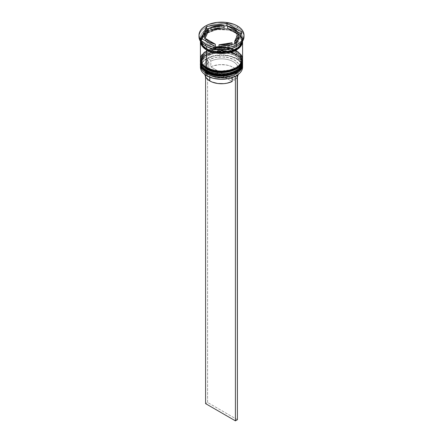 <?xml version="1.0" encoding="UTF-8"?>
<svg xmlns="http://www.w3.org/2000/svg" width="443" height="443" viewBox="0 0 443 443"><rect width="100%" height="100%" fill="white"/><g stroke="black" fill="none" stroke-linecap="round" stroke-linejoin="round"><path stroke-width="0.33" stroke-dasharray="2.21 1.66" d="M236.108 72.386L240.953 67.535L241.518 62.546L235.814 56.028A0.842 0.487 120 0 0 236.412 54.998L240.532 58.36L242.587 63.609M206.765 72.602A0.842 0.487 120 0 0 207.186 72.558L207.186 72.558A20.245 11.69 0 0 0 229.247 75.094A20.245 11.69 0 0 0 241.745 64.296L241.357 62.014L240.206 59.822L238.334 57.8L235.814 56.028L232.747 54.578L229.247 53.498L221.5 52.606L213.753 53.498L207.186 56.028L204.666 57.8L202.794 59.822L201.643 62.014L201.255 64.296L201.643 66.577L202.794 68.77L204.666 70.791L207.186 72.558L207.186 70.952A0.842 0.487 120 0 0 206.765 71.401A0.842 0.487 -60 0 1 207.186 70.952L204.666 69.18L202.794 67.159L201.643 64.966L201.255 62.69L201.643 60.409L202.794 58.216L204.666 56.195L207.186 54.423L213.753 51.892L221.5 51L229.247 51.892L235.814 54.423C240.577 56.51 246.214 64.722 235.814 70.952C225.022 76.96 210.796 73.704 207.186 70.952C202.423 68.87 196.786 60.652 207.186 54.423C217.978 48.42 232.204 51.676 235.814 54.423L238.334 56.195L240.206 58.216L241.357 60.409L241.745 62.69L241.357 64.966L240.206 67.159L238.334 69.18L235.814 70.952L229.247 73.488L221.5 74.38L213.753 73.488L207.186 70.952L207.186 72.558A20.245 11.69 180 0 1 207.186 56.028A20.245 11.69 180 0 1 235.814 56.028C232.204 53.282 217.978 50.026 207.186 56.028C196.786 62.258 202.423 70.476 207.186 72.558A20.245 11.69 180 0 0 235.814 72.563A20.245 11.69 180 0 0 235.814 56.028L235.814 54.423A0.842 0.487 -60 0 1 236.235 54.384A0.842 0.487 120 0 0 235.814 54.423A20.245 11.69 180 0 1 241.745 62.69A20.245 11.69 180 0 1 229.247 73.488A20.245 11.69 180 0 1 207.186 70.952L204.666 69.18L202.794 67.159L201.643 64.966L201.255 62.69L201.643 60.409L202.794 58.216L204.666 56.195L207.186 54.423L213.753 51.892L221.5 51L229.247 51.892L235.814 54.423L238.334 56.195L240.206 58.216L241.357 60.409L241.745 62.69L241.357 64.966L240.206 67.159L238.334 69.18L235.814 70.952L229.247 73.488L221.5 74.38L217.552 74.153L210.253 72.408L207.186 70.952A20.245 11.69 180 0 1 201.255 62.69A20.245 11.69 180 0 1 213.753 51.892A20.245 11.69 180 0 1 235.814 54.423L235.814 56.028A20.245 11.69 0 0 0 213.753 53.498A20.245 11.69 0 0 0 201.255 64.296A20.245 11.69 0 0 0 207.186 72.558M242.587 63.493A21.087 12.177 0 0 0 236.412 54.998L228.976 51.992L216.987 51.482L204.893 55.873L200.413 63.377C199.649 52.385 224.191 46.731 236.235 54.384C240.981 57.773 243.102 60.769 242.587 63.377L240.532 58.127L236.412 54.766A0.842 0.487 120 0 0 236.235 54.384A0.842 0.487 -60 0 1 236.412 54.766A21.087 12.177 180 0 1 242.581 63.033M200.413 63.377A21.087 12.177 180 0 1 213.432 52.13A21.087 12.177 180 0 1 236.412 54.766L236.412 54.998A21.087 12.177 0 0 0 213.52 52.335A21.087 12.177 0 0 0 200.413 63.493L200.413 63.609M235.814 72.558L238.334 70.791L240.206 68.77L241.357 66.577L241.745 64.296A20.245 11.69 0 0 0 235.814 56.028L236.412 56.377L235.814 56.028A0.842 0.487 -60 0 0 236.412 54.998L229.125 52.257L217.402 51.665L205.331 55.79L200.424 63.15M206.765 69.158A0.842 0.487 120 0 0 207.186 69.119C210.796 71.866 225.022 75.122 235.814 69.119C246.214 62.884 240.577 54.672 235.814 52.584A0.842 0.487 120 0 0 236.412 51.554L240.532 54.915L242.587 60.165M235.814 50.978C240.577 53.066 246.214 61.278 235.814 67.508C225.022 73.516 210.796 70.26 207.186 67.508A0.842 0.487 120 0 0 206.765 67.956A0.842 0.487 -60 0 1 207.186 67.508L204.666 65.736L202.794 63.72L201.643 61.527L201.255 59.246L201.643 56.964L202.794 54.771L204.666 52.75L207.186 50.978L213.753 48.448L221.5 47.556L229.247 48.448L235.814 50.978L238.334 52.75L240.206 54.771L241.357 56.964L241.745 59.246L241.357 61.527L240.206 63.72L238.334 65.736L235.814 67.508L229.247 70.044L221.5 70.935L217.552 70.708L210.253 68.964L207.186 67.508C202.423 65.426 196.786 57.208 207.186 50.978C217.978 44.976 232.204 48.232 235.814 50.978A0.842 0.487 -60 0 1 236.235 50.939A0.842 0.487 120 0 0 235.814 50.978A20.245 11.69 180 0 1 241.745 59.246A20.245 11.69 180 0 1 229.247 70.044A20.245 11.69 180 0 1 207.186 67.508L207.186 69.119A20.245 11.69 0 0 0 229.247 71.65A20.245 11.69 0 0 0 241.745 60.852L241.357 58.57L240.206 56.377L238.334 54.356L235.814 52.584L232.747 51.133L229.247 50.053L221.5 49.162L213.753 50.053L207.186 52.584L204.666 54.356L202.794 56.377L201.643 58.57L201.255 60.852L201.643 63.133L202.794 65.326L204.666 67.347L207.186 69.119L207.186 67.508L204.666 65.736L202.794 63.72L201.643 61.527L201.255 59.246L201.643 56.964L202.794 54.771L204.666 52.75L207.186 50.978L213.753 48.448L221.5 47.556L225.448 47.783L229.247 48.448L235.814 50.978L238.334 52.75L240.206 54.771L241.357 56.964L241.745 59.246L241.357 61.527L240.206 63.72L238.334 65.736L235.814 67.508L229.247 70.044L221.5 70.935L217.552 70.708L210.253 68.964L207.186 67.508A20.245 11.69 180 0 1 201.255 59.246A20.245 11.69 180 0 1 207.95 50.557A20.245 11.69 180 0 1 235.05 50.557A20.245 11.69 180 0 1 235.814 50.978L235.814 52.584C232.204 49.837 217.978 46.581 207.186 52.584C196.786 58.819 202.423 67.031 207.186 69.119A20.245 11.69 180 0 1 207.186 52.584A20.245 11.69 180 0 1 235.814 52.584L235.814 52.584A20.245 11.69 180 0 1 235.814 69.119A20.245 11.69 180 0 1 207.186 69.119A20.245 11.69 0 0 1 201.255 60.852A20.245 11.69 0 0 1 213.753 50.053A20.245 11.69 0 0 1 235.814 52.584L235.814 50.978M242.587 60.049A21.087 12.177 0 0 0 236.412 51.554L228.976 48.547L216.987 48.038L204.893 52.429L200.413 59.932C199.649 48.94 224.191 43.287 236.235 50.939C240.981 54.328 243.102 57.324 242.587 59.932L240.532 54.688L236.412 51.322A0.842 0.487 120 0 0 236.235 50.939A0.842 0.487 -60 0 1 236.412 51.322A21.087 12.177 180 0 1 242.581 59.589M200.413 59.932A21.087 12.177 180 0 1 213.432 48.686A21.087 12.177 180 0 1 236.412 51.322L236.412 51.554A21.087 12.177 0 0 0 213.52 48.891A21.087 12.177 0 0 0 200.413 60.049M235.814 69.119L238.334 67.347L240.206 65.326L241.357 63.133L241.745 60.852A20.245 11.69 0 0 0 235.814 52.584L236.412 52.933L235.814 52.584A0.842 0.487 -60 0 0 236.412 51.554L228.976 48.78L216.987 48.27L204.893 52.656L200.413 60.165M206.687 48.741C210.425 51.587 225.149 54.954 236.313 48.741C247.072 42.295 241.241 33.795 236.313 31.636A0.703 0.404 120 0 0 235.814 32.5L239.768 35.722L241.745 40.762L239.441 46.177L232.431 50.602L239.441 46.177L241.745 40.762L239.768 35.722L235.814 32.5A0.703 0.404 -60 0 1 236.313 31.636C232.575 28.789 217.851 25.423 206.687 31.636C195.928 38.081 201.759 46.581 206.687 48.741A0.703 0.404 -60 0 1 207.036 48.708A0.703 0.404 120 0 0 206.687 48.741L204.085 46.908L202.146 44.815L200.956 42.55L200.552 40.191L200.956 37.827L202.146 35.562L204.085 33.469L206.687 31.636L209.86 30.13L217.413 28.324L221.5 28.092L229.518 29.016L236.313 31.636L238.915 33.469L240.854 35.562L242.044 37.827L242.448 40.191L242.044 42.55L240.854 44.815L238.915 46.908L236.313 48.741L233.14 50.247L225.587 52.052L217.413 52.052L209.86 50.247L206.687 48.741M210.569 50.602L207.186 49.029A0.703 0.404 120 0 0 207.036 48.708A0.703 0.404 -60 0 1 207.186 49.029L203.232 45.801L201.255 40.762L205.558 33.557L217.17 29.343L228.677 29.831L235.814 32.5L228.677 29.831L217.17 29.343L205.558 33.557L201.255 40.762L203.232 45.801L207.186 49.029A0.703 0.404 -60 0 1 207.18 49.123A0.703 0.404 120 0 0 207.186 49.029L210.569 50.602M200.485 66.018A21.087 12.177 180 0 1 214.262 55.613A21.087 12.177 180 0 1 236.412 58.443L236.213 58.786A20.81 12.011 0 0 0 207.817 58.232L209.81 59.384L210.807 61.106L210.807 66.843L213.332 65.83L219.13 64.689L225.254 64.839L228.173 65.398L230.864 66.262L235.194 68.765L237.658 72.004L238.074 74.579A16.59 9.58 0 0 0 238.09 74.169A16.59 9.58 0 0 0 228.494 65.481A16.59 9.58 0 0 0 210.807 66.843L210.807 61.106A16.59 9.58 180 0 1 228.494 59.744A16.59 9.58 180 0 1 238.09 68.427A16.59 9.58 180 0 1 234.181 74.601L235.183 74.031L234.181 74.601A16.59 9.58 0 0 0 233.228 61.655A16.59 9.58 0 0 0 210.807 61.106L209.81 59.384A17.997 10.388 180 0 1 234.225 59.932A17.997 10.388 180 0 1 235.183 74.031L237.177 75.183L235.183 74.031L238.5 70.686L239.303 68.809L239.48 66.876L239.037 64.955L237.991 63.116L234.225 59.932L228.71 57.762L222.203 56.898L215.597 57.463L209.81 59.384L207.817 58.232L214.523 55.962L222.203 55.275L229.784 56.261L236.213 58.786L238.705 60.519L240.588 62.496L241.8 64.639L242.299 66.876L242.061 69.125L241.103 71.306L239.453 73.35L237.177 75.183A20.81 12.011 0 0 1 236.313 75.72A20.81 12.011 0 0 0 237.177 75.183A20.81 12.011 0 0 0 236.213 58.786L236.412 58.443A21.087 12.177 180 0 1 242.515 66.018A21.087 12.177 0 0 0 236.412 58.443L236.412 56.377A21.087 12.177 180 0 1 242.559 64.307A21.087 12.177 0 0 0 236.412 56.377L236.412 58.443A21.087 12.177 0 0 0 213.432 55.801A21.087 12.177 0 0 0 200.413 67.048M242.559 60.863A21.087 12.177 0 0 0 236.412 52.933L236.412 52.933A21.087 12.177 180 0 1 242.559 60.863M236.412 46.504A21.087 12.177 0 0 0 236.412 29.282L237.404 27.56A22.493 12.985 180 0 1 243.955 35.944A22.493 12.985 0 0 0 237.404 27.56L237.404 25.954L237.404 27.56A22.493 12.985 0 0 0 212.889 24.747A22.493 12.985 0 0 0 199.007 36.747M242.587 62.69L242.183 60.314L240.986 58.027L239.037 55.923L236.412 54.079L236.412 52.933L236.412 54.079A21.087 12.177 0 0 0 213.432 51.438A21.087 12.177 0 0 0 200.413 62.69L200.817 60.314L202.014 58.027L203.963 55.923L206.588 54.079L209.783 52.562L213.432 51.438L217.386 50.746L225.614 50.746L233.217 52.562L236.412 54.079A21.087 12.177 0 0 1 242.565 62.114M242.587 59.246A21.087 12.177 0 0 0 236.412 50.635L236.412 32.727A21.087 12.177 180 0 1 242.587 41.265M242.587 37.893L242.482 41.432A21.087 12.177 0 0 0 242.587 40.191A21.087 12.177 0 0 0 236.412 31.58L236.412 29.282A21.087 12.177 180 0 1 242.587 37.893A21.087 12.177 180 0 1 236.894 46.216M200.557 41.62L204.744 34.078L216.76 29.554L228.832 30.008L236.313 32.782A0.703 0.404 -60 0 1 235.964 32.821A0.703 0.404 -60 0 1 235.814 32.5A0.703 0.404 120 0 0 235.964 32.821A0.703 0.404 120 0 0 236.313 32.782L240.488 36.226L242.443 41.62L242.044 38.978L240.854 36.708L238.915 34.615L236.313 32.782L229.518 30.163L221.5 29.244L213.482 30.163L206.687 32.782L204.085 34.615L202.146 36.708L200.956 38.978L200.557 41.62M233.428 30.545A16.873 9.74 0 0 0 227.669 28.369L233.428 30.545L233.428 28.252L233.428 30.545L235.615 32.095L237.204 33.873A16.873 9.74 0 0 0 233.428 30.545M208.819 62.253L208.819 67.995A16.59 9.58 0 0 0 204.91 74.169A16.59 9.58 0 0 0 204.926 74.579L205.081 72.802L205.801 71.074L208.819 67.995L232.193 81.49L208.819 67.995L208.819 62.253A16.59 9.58 0 0 0 209.772 75.199A16.59 9.58 180 0 1 204.91 68.427A16.59 9.58 180 0 1 208.819 62.253L207.817 60.53L205.89 62.114L204.5 63.875L203.697 65.752L203.52 67.685L203.963 69.606L205.009 71.445L208.775 74.629A17.997 10.388 180 0 1 207.817 60.53L208.819 62.253M209.772 77.204L209.772 75.199L208.775 74.629L214.29 76.8L220.797 77.663L227.403 77.093L233.19 75.177L235.183 76.329L233.19 75.177A17.997 10.388 180 0 1 208.775 74.629L209.772 75.199A16.59 9.58 0 0 0 232.193 75.753L233.19 75.177L232.193 75.753A16.59 9.58 180 0 1 209.772 75.199L209.772 77.204M206.787 75.775L204.295 74.036L202.412 72.065L201.2 69.922L200.701 67.685L200.939 65.437L201.897 63.249L203.547 61.206L205.823 59.379L207.817 60.53L205.823 59.379A20.81 12.011 0 0 0 206.787 75.775L206.588 75.659M232.193 77.586L232.193 75.753L232.193 77.586M232.016 45.053L232.016 44.433L232.016 45.053L225.869 46.842L218.992 47.063A16.873 9.74 0 0 0 232.016 45.053L218.992 47.063L232.016 45.053M218.992 46.449L218.992 47.063L218.992 46.449M215.331 46.498L209.572 44.322L207.385 42.772L205.796 40.994A16.873 9.74 0 0 0 215.331 46.498L205.796 40.994L215.331 46.498M204.627 37.395L205.203 34.914L206.438 33.042L208.304 31.364A16.873 9.74 0 0 0 204.627 37.433M224.008 27.804A16.873 9.74 0 0 0 210.984 29.814L217.131 28.025L224.008 27.804M199.045 35.944A22.493 12.985 180 0 1 213.537 24.598A22.493 12.985 180 0 1 237.404 27.56L236.412 29.282A21.087 12.177 0 0 0 206.588 29.282A21.087 12.177 0 0 0 206.588 46.504A21.087 12.177 180 0 1 200.413 37.893A21.087 12.177 180 0 1 213.432 26.641A21.087 12.177 180 0 1 236.412 29.282L236.412 31.58A21.087 12.177 0 0 0 213.432 28.939A21.087 12.177 0 0 0 200.413 40.191A21.087 12.177 0 0 0 200.518 41.432L200.817 37.816L202.014 35.529L203.963 33.424L206.588 31.58L213.432 28.939L221.5 28.014L229.568 28.939L236.412 31.58L239.037 33.424L240.986 35.529L242.183 37.816L242.587 40.191M200.413 41.337L200.817 38.962L202.014 36.675L203.963 34.571L206.588 32.727L213.432 30.085L221.5 29.16L229.568 30.085L236.412 32.727L239.037 34.571L240.986 36.675L242.183 38.962L242.587 41.337M200.413 41.265A21.087 12.177 180 0 1 213.487 30.074A21.087 12.177 180 0 1 236.412 32.727L236.412 50.635A21.087 12.177 0 0 0 235.687 50.236A21.087 12.177 0 0 0 207.313 50.236A21.087 12.177 0 0 0 200.413 59.246M240.986 54.583L239.037 52.479L236.412 50.635L233.217 49.123L229.568 47.994L221.5 47.069L213.432 47.994L209.783 49.123L206.588 50.635L203.963 52.479L202.014 54.583M200.441 60.863A21.087 12.177 180 0 1 213.975 50.164A21.087 12.177 180 0 1 236.412 52.933A21.087 12.177 0 0 0 206.588 52.933A21.087 12.177 0 0 0 200.441 60.863M200.441 64.307A21.087 12.177 180 0 1 213.975 53.609A21.087 12.177 180 0 1 236.412 56.377A21.087 12.177 0 0 0 206.588 56.377A21.087 12.177 0 0 0 200.441 64.307M207.817 58.232A20.81 12.011 0 0 0 205.823 59.379L207.817 58.232A20.81 12.011 0 0 0 205.823 59.379L207.817 58.232M216.04 46.908L216.04 49.201L236.424 46.05L236.424 43.752L236.424 46.05L241.884 34.277L241.047 33.795L241.884 34.277L241.884 31.985L241.884 34.277L236.424 46.05L216.04 49.201L216.04 46.908M201.116 38.292L201.116 40.584L216.04 49.201L201.116 40.584L201.116 38.292M201.953 38.774L201.116 40.584L201.953 38.774M224.008 26.12L210.984 28.136L224.008 26.12M237.204 31.575L227.669 26.071L237.204 31.575M238.373 37.433A16.873 9.74 0 0 0 238.184 35.983L234.696 43.503L238.184 35.983L238.373 37.389M238.184 35.983L238.184 33.69L238.184 35.983M234.181 74.601L234.181 80.344A16.59 9.58 0 0 0 237.404 76.888L235.942 78.882L234.181 80.344L234.181 74.601M210.807 66.843L234.181 80.344L210.807 66.843M205.596 76.888L205.596 59.246L205.596 76.888M237.404 419.704L207.584 402.482L207.584 58.094L207.584 402.482L205.596 403.628L207.584 402.482L237.404 419.704M241.745 40.762C242.958 50.203 218.665 56.305 207.036 48.708C201.283 45.042 201.188 41.792 201.255 40.762C200.042 31.32 224.33 25.218 235.964 32.821C241.717 36.481 241.812 39.732 241.745 40.762M236.412 56.377L235.814 56.028M236.412 52.933L235.814 52.584M241.745 62.69L241.745 64.296M241.745 59.246L241.745 60.852M204.91 68.427L204.91 74.169M208.775 74.629L209.772 75.199M200.413 37.893L200.413 40.191M201.255 59.246L201.255 60.852M201.255 62.69L201.255 64.296M205.591 45.928L206.588 46.504M206.588 52.933L207.186 52.584M206.588 56.377L207.186 56.028M238.09 68.427L238.09 74.169"/><path stroke-width="0.66" d="M235.814 72.558L229.247 75.094L221.5 75.986L213.753 75.094L207.186 72.558L218.803 75.88L227.674 75.426L236.108 72.386M242.581 63.033A21.087 12.177 180 0 1 242.587 63.377A21.087 12.177 180 0 1 229.568 74.623A21.087 12.177 180 0 1 206.588 71.987A0.842 0.487 -60 0 1 206.765 71.401A0.842 0.487 120 0 0 206.588 71.987L214.024 74.762L226.013 75.271L238.107 70.886L242.587 63.377L238.107 71.113L226.013 75.498L214.024 74.994L206.588 72.215A0.842 0.487 120 0 0 206.765 72.602A0.842 0.487 -60 0 1 206.588 72.215A21.087 12.177 0 0 0 229.568 74.856A21.087 12.177 0 0 0 242.587 63.609A21.087 12.177 0 0 0 242.587 63.493M206.588 71.987L206.588 71.987A21.087 12.177 180 0 1 200.413 63.377L202.468 68.626L206.588 71.987M200.424 63.15L200.413 63.493A21.087 12.177 0 0 0 200.413 63.609A21.087 12.177 0 0 0 206.588 72.215L202.468 68.853L200.419 63.028M207.186 72.558A0.842 0.487 -60 0 1 206.765 72.602C202.047 69.258 199.926 66.262 200.413 63.609M242.587 59.932L242.581 59.583A21.087 12.177 180 0 1 242.587 59.932A21.087 12.177 180 0 1 229.568 71.185A21.087 12.177 180 0 1 206.588 68.543A0.842 0.487 -60 0 1 206.765 67.956A0.842 0.487 120 0 0 206.588 68.543L214.024 71.317L226.013 71.827L238.107 67.441L242.587 59.932L238.107 67.668L226.013 72.059L214.024 71.55L206.588 68.77A0.842 0.487 120 0 0 206.765 69.158A0.842 0.487 -60 0 1 206.588 68.77A21.087 12.177 0 0 0 229.568 71.412A21.087 12.177 0 0 0 242.587 60.165A21.087 12.177 0 0 0 242.587 60.049M206.588 68.543L206.588 68.543A21.087 12.177 180 0 1 200.413 59.932L202.468 65.182L206.588 68.543M200.413 60.049A21.087 12.177 0 0 0 200.413 60.165A21.087 12.177 0 0 0 206.588 68.77L202.468 65.409L200.419 59.583M242.587 60.165C243.345 71.157 218.809 76.811 206.765 69.158A0.842 0.487 -60 0 0 207.186 69.119L213.753 71.65L221.5 72.541L229.247 71.65L235.814 69.119M232.431 50.602L220.06 52.424L210.569 50.602L220.06 52.424L232.431 50.602M235.183 76.329A20.81 12.011 0 0 0 236.213 75.775A20.81 12.011 0 0 0 236.313 75.72A20.81 12.011 0 0 1 235.183 76.329L228.477 78.599L220.797 79.286L213.216 78.3L206.787 75.775A20.81 12.011 0 0 0 235.183 76.329L235.183 76.329M200.413 64.983A21.087 12.177 180 0 1 200.441 64.307A21.087 12.177 0 0 0 206.588 73.593L207.064 72.774L206.588 73.593A21.087 12.177 180 0 1 200.413 64.983L200.413 67.048A21.087 12.177 0 0 0 206.588 75.659L206.588 75.659A21.087 12.177 0 0 0 229.568 78.3A21.087 12.177 0 0 0 242.587 67.048A21.087 12.177 0 0 0 242.515 66.018A21.087 12.177 180 0 1 236.412 75.659A21.087 12.177 180 0 1 206.588 75.659L206.588 73.593A21.087 12.177 0 0 0 230.111 76.102A21.087 12.177 0 0 0 242.559 64.307A21.087 12.177 180 0 1 242.587 64.983A21.087 12.177 180 0 1 229.568 76.235A21.087 12.177 180 0 1 206.588 73.593L206.588 75.659A21.087 12.177 180 0 1 200.485 66.018M200.413 61.538A21.087 12.177 180 0 1 200.441 60.863A21.087 12.177 0 0 0 206.588 70.149A21.087 12.177 180 0 1 200.413 61.538L200.413 62.69A21.087 12.177 0 0 0 206.588 71.295L207.064 69.329L206.588 70.149A21.087 12.177 0 0 0 230.111 72.658A21.087 12.177 0 0 0 242.559 60.863A21.087 12.177 180 0 1 242.587 61.538A21.087 12.177 180 0 1 229.568 72.79A21.087 12.177 180 0 1 206.588 70.149L206.588 71.295A21.087 12.177 0 0 0 229.568 73.937A21.087 12.177 0 0 0 242.587 62.69A21.087 12.177 0 0 0 242.565 62.114M199.007 35.135L199.007 36.747A22.493 12.985 0 0 0 205.596 45.928L205.596 44.322A22.493 12.985 180 0 1 199.007 35.135A22.493 12.985 180 0 1 212.889 23.141A22.493 12.985 180 0 1 237.404 25.954L233.998 24.337L225.891 22.399L217.109 22.399L209.002 24.337L205.596 25.954L202.794 27.92L200.718 30.168L199.439 32.605L199.007 35.135L199.439 37.672L200.718 40.108L202.794 42.351L205.596 44.322L209.002 45.934L212.889 47.135L221.5 48.126L230.111 47.135L233.998 45.934L237.404 44.322L240.206 42.351L242.282 40.108L243.561 37.672L243.993 35.135L243.561 32.605L242.282 30.168L240.206 27.92L237.404 25.954A22.493 12.985 180 0 1 243.993 35.135A22.493 12.985 180 0 1 230.111 47.135A22.493 12.985 180 0 1 205.596 44.322L205.596 45.928L206.588 46.504A21.087 12.177 0 0 0 236.412 46.504L237.409 45.928A22.493 12.985 180 0 1 205.596 45.928A22.493 12.985 0 0 0 230.111 48.741A22.493 12.985 0 0 0 243.993 36.747A22.493 12.985 0 0 0 243.955 35.944A22.493 12.985 180 0 1 237.409 45.928M202.014 54.583L200.817 56.87L200.413 59.246A21.087 12.177 0 0 0 206.588 67.857L206.588 49.948L209.783 51.46L217.386 53.276L221.5 53.514L229.568 52.584L236.412 49.948L239.037 48.099L240.986 45.994L242.183 43.713L242.587 41.265A21.087 12.177 180 0 1 242.587 41.337A21.087 12.177 180 0 1 229.568 52.584A21.087 12.177 180 0 1 206.588 49.948L206.588 67.857A21.087 12.177 0 0 0 229.568 70.492A21.087 12.177 0 0 0 242.587 59.246L242.183 56.87L240.986 54.583M236.894 46.216A21.087 12.177 180 0 1 206.588 46.504L206.588 48.796A21.087 12.177 0 0 0 228.566 51.659A21.087 12.177 0 0 0 242.482 41.432L240.986 44.848L239.037 46.952L236.412 48.796L233.217 50.314L225.614 52.13L217.386 52.13L209.783 50.314L206.588 48.796L206.588 46.504L205.596 45.928A22.493 12.985 180 0 1 205.591 45.928A22.493 12.985 180 0 1 199.045 35.944M242.443 41.62L237.725 48.985L225.72 53.182L213.98 52.623L206.687 49.887A0.703 0.404 120 0 0 207.18 49.123A0.703 0.404 -60 0 1 206.687 49.887L202.684 46.648L200.557 41.62M227.669 28.369L227.669 26.071A16.873 9.74 180 0 1 233.428 28.252A16.873 9.74 180 0 1 237.204 31.575L237.204 33.873L227.669 28.369L227.669 26.071L237.204 31.575L235.615 29.803L233.428 28.252L226.96 25.666L224.008 26.12L226.96 25.666L226.96 23.368L241.884 31.985L236.424 43.752L216.04 46.908L201.116 38.292L206.576 26.519L226.96 23.368L226.96 25.666L237.204 31.575L237.204 33.873L227.669 28.369M204.926 74.574L206.311 78.018L209.772 80.942L209.772 77.204L209.772 80.942A16.59 9.58 0 0 0 232.193 81.49L232.193 77.586L232.193 81.49L226.86 83.234L223.87 83.649L217.746 83.5L212.136 82.077L209.772 80.942A16.59 9.58 0 0 1 204.926 74.579M232.016 44.433L232.016 42.755A16.873 9.74 180 0 1 218.992 44.771L218.992 46.449L218.992 44.771L225.869 44.544L232.016 42.755L218.992 44.771L232.016 42.755L232.016 44.433M215.331 46.498L215.331 44.206A16.873 9.74 180 0 1 205.796 38.696L205.796 40.994L205.796 38.696L207.385 40.474L209.572 42.024L215.331 44.206L205.796 38.696L215.331 44.206L215.331 46.498M204.627 35.135L204.627 37.433A16.873 9.74 0 0 0 204.816 38.884L204.816 36.586A16.873 9.74 180 0 1 204.627 35.135A16.873 9.74 180 0 1 208.304 29.066L208.304 31.364L204.816 38.884L204.655 36.885M210.984 29.814L210.984 27.521A16.873 9.74 180 0 1 224.008 25.506L224.008 27.804L210.984 29.814L210.984 27.521L224.008 25.506L217.131 25.727L213.897 26.442L210.984 27.521L224.008 25.506L224.008 27.804L210.984 29.814M204.816 36.586L208.304 29.066L206.438 30.75L205.203 32.616L204.655 34.593L204.816 36.586L208.304 29.066L208.304 31.364L204.816 38.884L204.816 36.586M200.518 41.432A21.087 12.177 0 0 0 206.588 48.796L203.963 46.952L202.014 44.848L200.518 41.432M200.413 41.337A21.087 12.177 180 0 0 206.588 49.948L203.963 48.099L202.014 45.994L200.817 43.713L200.413 41.265A21.087 12.177 180 0 0 200.413 41.337L200.413 59.246L200.817 61.621L202.014 63.903L203.963 66.007L206.588 67.857L209.783 69.368L213.432 70.492L221.5 71.423L229.568 70.492L233.217 69.368L236.412 67.857L239.037 66.007L240.986 63.903L242.183 61.621L242.587 59.246L242.587 41.337M200.552 41.337L200.956 43.696L202.146 45.967L204.085 48.054L206.687 49.887L213.482 52.512L221.5 53.431L229.518 52.512L236.313 49.887L238.915 48.054L240.854 45.967L242.044 43.696L242.448 41.337M200.413 62.69L200.817 65.066L202.014 67.347L203.963 69.451L206.588 71.295L213.432 73.937L221.5 74.861L229.568 73.937L236.412 71.295L239.037 69.451L240.986 67.347L242.183 65.066L242.587 61.538M236.424 43.752L216.04 46.908L201.116 38.292L206.576 26.519L206.576 28.817L201.953 38.774L206.576 28.817L206.576 26.519L226.96 23.368L241.884 31.985L236.424 43.752M210.984 28.136L206.576 28.817L210.984 28.136M241.047 33.795L237.204 31.575L241.047 33.795M238.373 37.389L237.797 39.953L236.562 41.819L234.696 43.503A16.873 9.74 0 0 0 238.373 37.433L238.373 35.135A16.873 9.74 180 0 1 234.696 41.21L234.696 43.503L234.696 41.21L236.562 39.527L237.797 37.661L238.345 35.684L238.184 33.69A16.873 9.74 180 0 1 238.373 35.135M238.184 33.69L234.696 41.21L238.184 33.69M237.404 76.888A16.59 9.58 0 0 0 238.074 74.579L237.199 77.265M237.188 75.188L235.416 76.462L235.416 420.85L205.596 403.628L205.596 76.888L205.596 403.628L235.416 420.85L235.416 76.462L237.404 75.316L237.404 419.704L235.416 420.85L237.404 419.704L237.188 75.188M242.587 63.609C243.345 74.601 218.809 80.249 206.765 72.602M242.587 63.377L242.581 63.028M206.765 69.158C202.047 65.813 199.926 62.817 200.413 60.165M242.587 64.983L242.587 67.048M243.993 35.135L243.993 36.747"/></g></svg>
